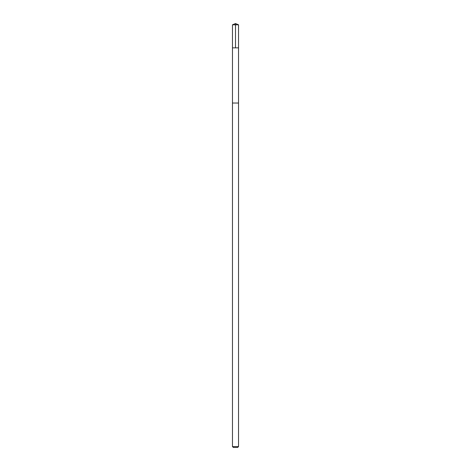 <?xml version="1.0" encoding="UTF-8"?>
<svg xmlns="http://www.w3.org/2000/svg" width="471" height="471" viewBox="0 0 471 471"><rect width="100%" height="100%" fill="white"/><g stroke="black" fill="none" stroke-linecap="round" stroke-linejoin="round"><path stroke-width="0.71" d="M232.462 47.854L238.538 47.854L238.538 24.81L232.462 24.81L232.462 47.854L238.538 47.854L238.532 103.031L232.468 103.031L232.462 47.854M233.64 103.031L232.462 103.031L232.462 446.573L238.538 446.573L238.538 103.031L233.64 103.031M238.538 446.573L237.661 447.45L233.339 447.45L232.462 446.573M235.5 47.854L235.5 23.55L232.462 24.81M235.5 23.55L238.538 24.81"/></g></svg>
